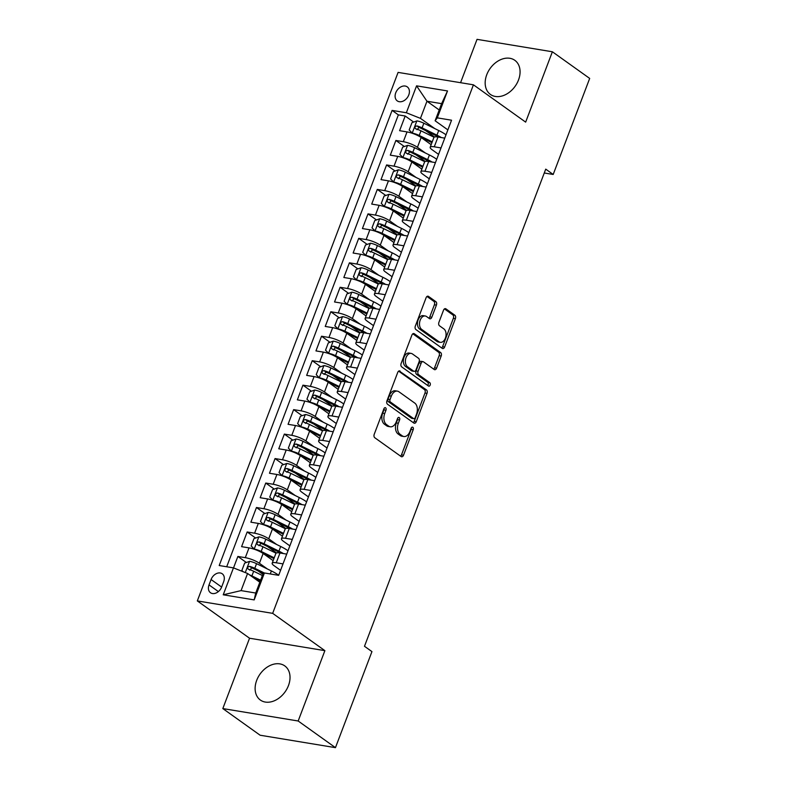 <?xml version="1.0" encoding="UTF-8"?>
<svg xmlns="http://www.w3.org/2000/svg" width="787" height="787" viewBox="0 0 787 787"><rect width="100%" height="100%" fill="white"/><g stroke="black" fill="none" stroke-linecap="round" stroke-linejoin="round"><path stroke-width="1.18" d="M385.591 407.814A1.849 1.19 99.4 0 0 385.246 407.666A1.849 1.19 99.4 0 0 383.918 408.758L374.228 434.276A2.636 1.692 99.4 0 0 374.779 437.729L401.144 456.558A2.636 1.692 99.4 0 0 401.626 456.765A2.636 1.692 99.4 0 0 403.524 455.211L413.214 429.692A1.849 1.19 99.4 0 0 412.831 427.272A1.849 1.19 99.4 0 0 412.486 427.134A1.849 1.19 99.4 0 0 411.168 428.226L409.909 431.522A8.45 5.42 99.4 0 1 403.849 436.51A8.45 5.42 99.4 0 1 402.305 435.86L400.101 434.296A8.45 5.42 99.4 0 1 398.34 423.258L399.589 419.953A1.849 1.19 99.4 0 0 399.206 417.543A1.849 1.19 99.4 0 0 398.871 417.405A1.849 1.19 99.4 0 0 397.543 418.497L396.284 421.793A8.45 5.42 99.4 0 1 390.224 426.78A8.45 5.42 99.4 0 1 388.68 426.131L386.486 424.567A8.45 5.42 99.4 0 1 384.715 413.529L385.974 410.224A1.849 1.19 99.4 0 0 385.591 407.814M486.74 74.755A20.983 15.356 -54.5 0 0 490.429 94.45A20.983 15.356 -54.5 0 0 518.505 79.989A20.983 15.356 -54.5 0 0 514.816 60.304A20.983 15.356 -54.5 0 0 486.74 74.755M256.69 680.361A20.983 15.356 -54.5 0 0 260.379 700.056A20.983 15.356 -54.5 0 0 288.455 685.595A20.983 15.356 -54.5 0 0 284.776 665.9A20.983 15.356 -54.5 0 0 256.69 680.361M395.743 92.807A8.608 6.296 -54.5 0 0 397.258 100.884A8.608 6.296 -54.5 0 0 408.778 94.952A8.608 6.296 -54.5 0 0 407.263 86.875A8.608 6.296 -54.5 0 0 395.743 92.807M436.421 305.12A2.636 1.692 99.4 0 0 435.87 301.667L428.472 296.384A2.636 1.692 99.4 0 0 427.99 296.178A2.636 1.692 99.4 0 0 426.092 297.742L415.329 326.084A2.636 1.692 99.4 0 0 415.88 329.527L442.245 348.366A2.636 1.692 99.4 0 0 442.727 348.562A2.636 1.692 99.4 0 0 444.625 347.008L455.388 318.666A2.636 1.692 99.4 0 0 454.837 315.213L445.904 308.838A2.636 1.692 99.4 0 0 445.422 308.632A2.636 1.692 99.4 0 0 443.524 310.186L438.92 322.316A2.636 1.692 99.4 0 0 439.471 325.769L443.898 328.936A7.063 4.535 99.4 0 1 445.698 337.151A7.063 4.535 99.4 0 1 440.307 342.325A7.063 4.535 99.4 0 1 439.018 341.784L421.665 329.379A7.063 4.535 99.4 0 1 419.865 321.165A7.063 4.535 99.4 0 1 425.255 315.99A7.063 4.535 99.4 0 1 426.544 316.531L429.436 318.597A2.636 1.692 99.4 0 0 429.918 318.804A2.636 1.692 99.4 0 0 431.817 317.24L436.421 305.12L434.385 304.776A2.636 1.692 99.4 0 0 433.834 301.332L427.007 296.453M525.657 122.123L552.376 51.775L589.679 78.425L553.192 174.468L545.735 169.136L364.489 646.284L371.946 651.606L335.459 747.65L298.165 721L324.883 650.652L272.666 613.348L473.43 84.819L525.657 122.123M400.101 371.08A2.636 1.692 99.4 0 0 399.619 370.874A2.636 1.692 99.4 0 0 397.72 372.438L386.958 400.78A2.636 1.692 99.4 0 0 387.509 404.223L413.873 423.062A2.636 1.692 99.4 0 0 414.356 423.258A2.636 1.692 99.4 0 0 416.244 421.704L427.016 393.362A2.636 1.692 99.4 0 0 426.465 389.909L399.098 370.913M401.144 363.427L411.906 335.085A2.636 1.692 99.4 0 1 413.805 333.531A2.636 1.692 99.4 0 1 414.287 333.727L440.651 352.566A2.636 1.692 99.4 0 1 441.202 356.009L436.588 368.139A2.636 1.692 99.4 0 1 434.699 369.703A2.636 1.692 99.4 0 1 434.217 369.497L423.524 361.863A2.636 1.692 99.4 0 0 423.042 361.656A2.636 1.692 99.4 0 0 421.143 363.21L418.094 371.257A2.636 1.692 99.4 0 0 418.645 374.71L429.771 382.659A1.849 1.19 99.4 0 1 430.243 384.813A1.849 1.19 99.4 0 1 428.836 386.161A1.849 1.19 99.4 0 1 428.492 386.023L401.695 366.88A2.636 1.692 99.4 0 1 401.144 363.427M434.522 136.968L425.442 130.485M413.657 122.064L405.177 116.004L399.599 130.691L407.036 131.911L403.318 141.699A10.762 2.479 20.8 0 1 417.425 147.307L425.433 153.032M425.226 161.443L416.146 154.95M404.361 146.53L395.881 140.47L390.303 155.157L397.74 156.377L394.021 166.165A10.762 2.479 20.8 0 1 408.138 171.773L416.146 177.498M415.93 185.909L406.849 179.416M395.064 170.995L386.584 164.945L381.016 179.623L388.444 180.853L384.725 190.641A10.762 2.479 20.8 0 1 398.842 196.248L406.849 201.964M406.643 210.375L397.553 203.882M385.768 195.471L377.298 189.411L371.72 204.089L379.147 205.318L375.429 215.107A10.762 2.479 20.8 0 1 389.545 220.714L397.553 226.44M397.346 234.841L388.257 228.358M376.481 219.937L368.001 213.877L362.423 228.564L369.851 229.784L366.132 239.573A10.762 2.479 20.8 0 1 380.249 245.18L388.257 250.905M388.05 259.317L378.97 252.824M367.185 244.403L358.705 238.353L353.127 253.03L360.554 254.26L356.845 264.048A10.762 2.479 20.8 0 1 370.952 269.656L378.96 275.371M378.754 283.782L369.674 277.29M357.888 268.879L349.408 262.819L343.83 277.496L351.268 278.726L347.549 288.514A10.762 2.479 20.8 0 1 361.656 294.122L369.664 299.847M369.457 308.248L360.377 301.765M348.592 293.344L340.112 287.285L334.534 301.972L341.971 303.192L338.253 312.98A10.762 2.479 20.8 0 1 352.36 318.587L360.377 324.313M360.161 332.724L351.081 326.231M339.295 317.81L330.815 311.76L325.238 326.438L332.675 327.667L328.956 337.456A10.762 2.479 20.8 0 1 343.073 343.063L351.081 348.779M350.874 357.19L341.784 350.697M329.999 342.286L321.529 336.226L315.951 350.904L323.378 352.133L319.66 361.922A10.762 2.479 20.8 0 1 333.777 367.529L341.784 373.245M341.578 381.656L332.488 375.173M320.712 366.752L312.232 360.692L306.655 375.379L314.082 376.599L310.363 386.387A10.762 2.479 20.8 0 1 324.48 391.995L332.488 397.72M332.281 406.131L323.191 399.639M311.416 391.218L302.936 385.168L297.358 399.845L304.785 401.075L301.077 410.853A10.762 2.479 20.8 0 1 315.184 416.461L323.191 422.186M322.985 430.597L313.905 424.104M302.119 415.693L293.64 409.633L288.062 424.311L295.499 425.541L291.78 435.329A10.762 2.479 20.8 0 1 305.887 440.936L313.895 446.652M313.688 455.063L304.608 448.58M292.823 440.159L284.343 434.099L278.765 448.787L286.202 450.007L282.484 459.795A10.762 2.479 20.8 0 1 296.591 465.402L304.608 471.128M304.392 479.539L295.312 473.046M283.527 464.625L275.047 458.565L269.469 473.253L276.906 474.472L273.187 484.261A10.762 2.479 20.8 0 1 287.304 489.868L295.312 495.594M295.095 504.005L286.015 497.512M274.23 489.091L265.75 483.041L260.182 497.718L267.61 498.948L263.891 508.736A10.762 2.479 20.8 0 1 278.008 514.344L286.015 520.059M285.809 528.471L276.719 521.988M264.934 513.567L256.464 507.507L250.886 522.184L258.313 523.414L254.595 533.202A10.762 2.479 20.8 0 1 268.711 538.81L276.719 544.535M276.512 552.936L267.423 546.453M255.647 538.033L247.167 531.973L241.589 546.66L249.017 547.88A10.762 2.479 20.8 0 1 263.133 553.487L273.138 560.639M407.036 131.911A10.762 2.479 -159.2 0 1 421.143 137.518L431.158 144.67M397.74 156.377A10.762 2.479 -159.2 0 1 411.847 161.984L421.862 169.136M388.444 180.853A10.762 2.479 -159.2 0 1 402.56 186.46L412.565 193.612M379.147 205.318A10.762 2.479 -159.2 0 1 393.264 210.926L403.269 218.078M369.851 229.784A10.762 2.479 -159.2 0 1 383.967 235.392L393.972 242.544M360.554 254.26A10.762 2.479 -159.2 0 1 374.671 259.867L384.676 267.009M351.268 278.726A10.762 2.479 -159.2 0 1 365.375 284.333L375.389 291.485M341.971 303.192A10.762 2.479 -159.2 0 1 356.078 308.799L366.093 315.951M332.675 327.667A10.762 2.479 -159.2 0 1 346.792 333.275L356.796 340.417M323.378 352.133A10.762 2.479 -159.2 0 1 337.495 357.741L347.5 364.893M314.082 376.599A10.762 2.479 -159.2 0 1 328.199 382.207L338.203 389.358M304.785 401.075A10.762 2.479 -159.2 0 1 318.902 406.682L328.907 413.824M295.499 425.541A10.762 2.479 -159.2 0 1 309.606 431.148L319.62 438.3M286.202 450.007A10.762 2.479 -159.2 0 1 300.309 455.614L310.324 462.766M276.906 474.472A10.762 2.479 -159.2 0 1 291.023 480.08L301.028 487.232M267.61 498.948A10.762 2.479 -159.2 0 1 281.726 504.556L291.731 511.707M258.313 523.414A10.762 2.479 -159.2 0 1 272.43 529.021L282.435 536.173M221.659 586.994L223.695 581.603A8.342 6.099 -54.5 0 0 222.239 573.782A8.342 6.099 -54.5 0 0 211.073 579.527L209.027 584.908A8.342 6.099 -54.5 0 0 210.493 592.739A8.342 6.099 -54.5 0 0 221.659 586.994M272.666 613.348L197.321 600.914L398.094 72.394L473.43 84.819M405.177 116.004L398.36 114.882L392.093 110.406L219.209 565.528L233.464 567.88L247.571 573.487L259.828 582.232M392.093 110.406L406.348 112.757L416.569 85.842L447.518 90.948L437.297 117.863L451.551 120.214L278.667 575.336L264.412 572.985L254.181 599.901L223.233 594.795L233.464 567.88M438.575 154.36L432.093 149.727A10.762 2.479 20.8 0 1 430.174 147.248A10.762 2.479 20.8 0 1 434.267 146.805L441.025 147.917M429.279 178.826L422.796 174.193A10.762 2.479 20.8 0 1 420.878 171.714A10.762 2.479 20.8 0 1 424.97 171.271L431.729 172.392M419.983 203.292L413.5 198.658A10.762 2.479 20.8 0 1 411.581 196.189A10.762 2.479 20.8 0 1 415.674 195.747L422.432 196.858M410.686 227.768L404.203 223.134A10.762 2.479 20.8 0 1 402.295 220.655A10.762 2.479 20.8 0 1 406.377 220.212L413.136 221.324M401.4 252.233L394.907 247.6A10.762 2.479 20.8 0 1 392.998 245.121A10.762 2.479 20.8 0 1 397.091 244.678L403.839 245.8M392.103 276.699L385.61 272.066A10.762 2.479 20.8 0 1 383.702 269.597A10.762 2.479 20.8 0 1 387.794 269.154L394.543 270.266M382.807 301.175L376.324 296.542A10.762 2.479 20.8 0 1 374.405 294.063A10.762 2.479 20.8 0 1 378.498 293.62L385.256 294.732M373.51 325.641L367.027 321.007A10.762 2.479 20.8 0 1 365.109 318.528A10.762 2.479 20.8 0 1 369.201 318.086L375.96 319.197M364.214 350.107L357.731 345.473A10.762 2.479 20.8 0 1 355.813 342.994A10.762 2.479 20.8 0 1 359.905 342.552L366.663 343.673M354.917 374.582L348.434 369.949A10.762 2.479 20.8 0 1 346.526 367.47A10.762 2.479 20.8 0 1 350.608 367.027L357.367 368.139M345.631 399.048L339.138 394.415A10.762 2.479 20.8 0 1 337.23 391.936A10.762 2.479 20.8 0 1 341.312 391.493L348.07 392.605M336.334 423.514L329.842 418.881A10.762 2.479 20.8 0 1 327.933 416.402A10.762 2.479 20.8 0 1 332.025 415.959L338.774 417.08M327.038 447.99L320.555 443.356A10.762 2.479 20.8 0 1 318.637 440.877A10.762 2.479 20.8 0 1 322.729 440.435L329.487 441.546M317.741 472.456L311.258 467.822A10.762 2.479 20.8 0 1 309.34 465.343A10.762 2.479 20.8 0 1 313.433 464.901L320.191 466.012M308.445 496.922L301.962 492.288A10.762 2.479 20.8 0 1 300.044 489.809A10.762 2.479 20.8 0 1 304.136 489.366L310.895 490.488M299.149 521.397L292.666 516.754A10.762 2.479 20.8 0 1 290.747 514.285A10.762 2.479 20.8 0 1 294.84 513.842L301.598 514.954M289.862 545.863L283.369 541.23A10.762 2.479 20.8 0 1 281.461 538.751A10.762 2.479 20.8 0 1 285.543 538.308L292.302 539.42M246.351 562.498L237.871 556.448L245.298 557.668A10.762 2.479 20.8 0 1 259.415 563.276L267.423 569.001M280.565 570.329L274.073 565.696A10.762 2.479 20.8 0 1 272.164 563.217A10.762 2.479 20.8 0 1 276.257 562.774L283.005 563.895M272.164 563.217L275.883 553.428A10.762 2.479 20.8 0 1 279.975 552.986L286.724 554.107M444.744 138.128L437.985 137.017A10.762 2.479 -159.2 0 0 433.893 137.459L430.174 147.248M435.447 162.604L428.689 161.483A10.762 2.479 -159.2 0 0 424.596 161.925L420.878 171.714M426.151 187.07L419.392 185.958A10.762 2.479 -159.2 0 0 415.3 186.401L411.581 196.189M416.854 211.536L410.096 210.424A10.762 2.479 -159.2 0 0 406.003 210.867L402.295 220.655M407.558 236.011L400.799 234.89A10.762 2.479 -159.2 0 0 396.717 235.333L392.998 245.121M398.261 260.477L391.513 259.366A10.762 2.479 -159.2 0 0 387.42 259.808L383.702 269.597M388.975 284.943L382.216 283.832A10.762 2.479 -159.2 0 0 378.124 284.274L374.405 294.063M379.678 309.419L372.92 308.297A10.762 2.479 -159.2 0 0 368.828 308.74L365.109 318.528M370.382 333.885L363.624 332.773A10.762 2.479 -159.2 0 0 359.531 333.216L355.813 342.994M361.085 358.351L354.327 357.239A10.762 2.479 -159.2 0 0 350.235 357.682L346.526 367.47M351.789 382.816L345.031 381.705A10.762 2.479 -159.2 0 0 340.948 382.148L337.23 391.936M342.493 407.292L335.744 406.171A10.762 2.479 -159.2 0 0 331.652 406.613L327.933 416.402M333.196 431.758L326.448 430.646A10.762 2.479 -159.2 0 0 322.355 431.089L318.637 440.877M323.91 456.224L317.151 455.112A10.762 2.479 -159.2 0 0 313.059 455.555L309.34 465.343M314.613 480.7L307.855 479.578A10.762 2.479 -159.2 0 0 303.762 480.021L300.044 489.809M305.317 505.165L298.558 504.054A10.762 2.479 -159.2 0 0 294.466 504.497L290.747 514.285M296.02 529.631L289.262 528.52A10.762 2.479 -159.2 0 0 285.179 528.962L281.461 538.751M247.167 531.973L254.595 533.202M256.464 507.507L263.891 508.736M265.75 483.041L273.187 484.261M275.047 458.565L282.484 459.795M284.343 434.099L291.78 435.329M293.64 409.633L301.077 410.853M302.936 385.168L310.363 386.387M312.232 360.692L319.66 361.922M321.529 336.226L328.956 337.456M330.815 311.76L338.253 312.98M340.112 287.285L347.549 288.514M349.408 262.819L356.845 264.048M358.705 238.353L366.132 239.573M368.001 213.877L375.429 215.107M377.298 189.411L384.725 190.641M386.584 164.945L394.021 166.165M395.881 140.47L403.318 141.699M398.36 114.882L226.705 566.758M237.871 556.448L233.523 567.899M439.215 109.983L426.967 101.238L420.455 118.365L434.729 128.556M247.571 573.487L241.068 590.614L255.726 593.034L262.228 575.897L264.412 572.985M324.883 650.652L249.548 638.227L222.819 708.575L298.165 721M222.819 708.575L260.123 735.225L335.459 747.65M552.376 51.775L477.04 39.35L460.572 82.694M249.548 638.227L197.321 600.914M544.27 172.992L553.192 174.468M447.872 129.894L435.113 120.775L441.625 103.648L426.967 101.238L416.569 85.842M263.232 574.559L258.136 570.919M437.297 117.863L435.113 120.775M420.455 118.365L406.348 112.757M241.068 590.614L223.233 594.795M255.726 593.034L254.181 599.901M447.518 90.948L441.625 103.648M384.076 408.423A1.849 1.19 99.4 0 1 383.938 409.889L382.679 413.195A8.45 5.42 99.4 0 0 384.45 424.223L386.486 424.567M390.224 426.78L388.188 426.446A8.45 5.42 99.4 0 1 386.643 425.797L384.45 424.223M403.849 436.51L401.813 436.175A8.45 5.42 99.4 0 1 400.268 435.526L398.074 433.962A8.45 5.42 99.4 0 1 396.304 422.924L397.553 419.619A1.849 1.19 99.4 0 0 397.701 418.163M400.573 456.155A2.636 1.692 99.4 0 0 401.488 454.866L411.178 429.348A1.849 1.19 99.4 0 0 411.316 427.892M413.303 422.649A2.636 1.692 99.4 0 0 414.208 421.37L424.98 393.028A2.636 1.692 99.4 0 0 424.429 389.575L398.635 371.149M390.008 399.599A1.849 1.19 99.4 0 0 390.401 402.009L413.539 418.546A1.849 1.19 99.4 0 0 413.873 418.684A1.849 1.19 99.4 0 0 415.202 417.592L416.52 414.11A8.45 5.42 99.4 0 0 414.759 403.082L398.94 391.778A8.45 5.42 99.4 0 0 397.396 391.129A8.45 5.42 99.4 0 0 391.336 396.117L390.008 399.599L387.971 399.265A1.849 1.19 99.4 0 0 388.365 401.675L390.401 402.009M412.201 418.32A1.849 1.19 99.4 0 1 411.837 418.35A1.849 1.19 99.4 0 1 411.503 418.212L388.365 401.675M397.396 391.129L395.359 390.795A8.45 5.42 99.4 0 0 389.299 395.782L391.336 396.117M387.971 399.265L389.299 395.782M412.821 333.806L438.615 352.232L440.651 352.566M433.647 369.093A2.636 1.692 99.4 0 0 434.552 367.804L439.166 355.675A2.636 1.692 99.4 0 0 438.615 352.232M423.042 361.656L421.006 361.322A2.636 1.692 99.4 0 0 419.107 362.876L416.057 370.923A2.636 1.692 99.4 0 0 416.608 374.376L427.735 382.325L429.771 382.659M427.695 385.453A1.849 1.19 99.4 0 0 427.735 382.325M412.427 353.934A7.063 4.535 99.4 0 0 411.139 353.393A7.063 4.535 99.4 0 0 405.748 358.567A7.063 4.535 99.4 0 0 407.548 366.781L413.667 371.149A2.636 1.692 99.4 0 0 414.149 371.356A2.636 1.692 99.4 0 0 416.038 369.792L419.097 361.754A2.636 1.692 99.4 0 0 418.546 358.301L412.427 353.934M411.139 353.393L409.102 353.058A7.063 4.535 99.4 0 0 403.711 358.233A7.063 4.535 99.4 0 0 405.512 366.447L407.548 366.781M414.149 371.356L412.113 371.021A2.636 1.692 99.4 0 1 411.631 370.815L405.512 366.447M428.866 318.194A2.636 1.692 99.4 0 0 429.781 316.905L434.385 304.776M425.255 315.99L423.219 315.656A7.063 4.535 99.4 0 0 417.828 320.83A7.063 4.535 99.4 0 0 419.628 329.045L421.665 329.379M440.307 342.325L438.27 341.991A7.063 4.535 99.4 0 1 436.982 341.45L419.628 329.045M441.674 347.952A2.636 1.692 99.4 0 0 442.589 346.673L453.351 318.332A2.636 1.692 99.4 0 0 452.8 314.879L444.439 308.907M249.489 574.854A7.132 1.643 20.8 0 1 251.909 575.897L260.615 580.167M253.178 577.491L260.3 580.983M243.163 571.726L241.865 570.447L244.649 563.108L249.656 561.328A7.132 1.643 20.8 0 1 256.552 563.659L271.407 570.949A20.58 4.752 20.8 0 1 278.687 575.258M264.383 573.025L254.781 568.312A7.132 1.643 -159.2 0 0 249.597 566.365C247.413 566.906 247.039 567.889 248.485 569.296A7.132 1.643 20.8 0 1 253.67 571.244L262.474 575.572M249.686 570.162L251.751 567.899A3.63 0.836 20.8 0 1 253.296 568.548L263.852 573.733M287.983 550.792A20.58 4.752 20.8 0 0 280.693 546.483L265.849 539.193A7.132 1.643 20.8 0 0 258.953 536.862L253.945 538.633L251.161 545.971L254.299 549.1A7.132 1.643 20.8 0 1 261.195 551.431L274.21 557.816M262.317 552.946L273.906 558.632M283.399 553.556A20.58 4.752 -159.2 0 0 278.932 551.136L264.078 543.847A7.132 1.643 -159.2 0 0 258.893 541.889C256.71 542.44 256.336 543.414 257.782 544.83A7.132 1.643 20.8 0 1 262.966 546.778L276.04 553.202M258.982 545.686L261.038 543.423A3.63 0.836 20.8 0 1 262.583 544.073L277.437 551.362A17.078 3.945 20.8 0 1 280.703 553.113M297.279 526.316A20.58 4.752 20.8 0 0 289.99 522.017L275.145 514.728A7.132 1.643 20.8 0 0 268.249 512.396L263.242 514.167L260.458 521.506L263.596 524.624A7.132 1.643 20.8 0 1 270.492 526.956L283.507 533.35M271.613 528.471L283.202 534.166M292.695 529.09A20.58 4.752 -159.2 0 0 288.229 526.66L273.374 519.371A7.132 1.643 -159.2 0 0 268.19 517.423C266.006 517.964 265.632 518.948 267.078 520.364A7.132 1.643 20.8 0 1 272.263 522.312L285.337 528.726M268.278 521.22L270.334 518.958A3.63 0.836 20.8 0 1 271.879 519.607L286.734 526.897A17.078 3.945 20.8 0 1 289.99 528.638M306.576 501.85A20.58 4.752 20.8 0 0 299.286 497.541L284.441 490.252A7.132 1.643 20.8 0 0 277.536 487.92L272.538 489.701L269.744 497.04L272.892 500.158A7.132 1.643 20.8 0 1 279.788 502.49L292.803 508.884M280.91 504.005L292.498 509.691M301.992 504.615A20.58 4.752 -159.2 0 0 297.525 502.195L282.671 494.905A7.132 1.643 -159.2 0 0 277.486 492.957C275.302 493.498 274.929 494.482 276.365 495.889A7.132 1.643 20.8 0 1 281.559 497.846L294.633 504.26M277.575 496.754L279.631 494.492A3.63 0.836 20.8 0 1 281.175 495.141L296.03 502.431A17.078 3.945 20.8 0 1 299.286 504.172M315.872 477.384A20.58 4.752 20.8 0 0 308.583 473.076L293.728 465.786A7.132 1.643 20.8 0 0 286.832 463.454L281.835 465.225L279.041 472.574L282.189 475.692A7.132 1.643 20.8 0 1 289.085 478.024L302.1 484.408M290.196 479.539L301.785 485.225M311.288 480.149A20.58 4.752 -159.2 0 0 306.812 477.729L291.967 470.439A7.132 1.643 -159.2 0 0 286.783 468.481C284.599 469.032 284.225 470.006 285.661 471.423A7.132 1.643 20.8 0 1 290.846 473.371L303.93 479.795M286.871 472.279L288.927 470.016A3.63 0.836 20.8 0 1 290.472 470.665L305.317 477.955A17.078 3.945 20.8 0 1 308.583 479.706M325.169 452.909A20.58 4.752 20.8 0 0 317.879 448.61L303.025 441.32A7.132 1.643 20.8 0 0 296.128 438.989L291.131 440.759L288.337 448.098L291.485 451.217A7.132 1.643 20.8 0 1 298.381 453.558L311.396 459.942M299.493 455.063L311.081 460.759M320.584 455.683A20.58 4.752 -159.2 0 0 316.108 453.253L301.264 445.963A7.132 1.643 -159.2 0 0 296.079 444.016C293.885 444.557 293.521 445.54 294.958 446.957A7.132 1.643 20.8 0 1 300.142 448.905L313.216 455.319M296.168 447.813L298.224 445.55A3.63 0.836 20.8 0 1 299.768 446.199L314.613 453.489A17.078 3.945 20.8 0 1 317.879 455.23M334.455 428.443A20.58 4.752 20.8 0 0 327.176 424.144L312.321 416.854A7.132 1.643 20.8 0 0 305.425 414.513L300.418 416.293L297.634 423.632L300.782 426.751A7.132 1.643 20.8 0 1 307.678 429.082L320.693 435.477M308.789 430.597L320.378 436.283M329.871 431.207A20.58 4.752 -159.2 0 0 325.405 428.787L310.56 421.498A7.132 1.643 -159.2 0 0 305.366 419.55C303.182 420.091 302.818 421.075 304.254 422.481A7.132 1.643 20.8 0 1 309.439 424.439L322.513 430.853M305.454 423.347L307.52 421.084A3.63 0.836 20.8 0 1 309.065 421.734L323.91 429.023A17.078 3.945 20.8 0 1 327.176 430.764M343.752 403.977A20.58 4.752 20.8 0 0 336.462 399.668L321.617 392.379A7.132 1.643 20.8 0 0 314.721 390.047L309.714 391.818L306.93 399.166L310.068 402.285A7.132 1.643 20.8 0 1 316.964 404.616L329.979 411.001M318.086 406.131L329.674 411.817M339.167 406.741A20.58 4.752 -159.2 0 0 334.701 404.321L319.847 397.032A7.132 1.643 -159.2 0 0 314.662 395.084C312.478 395.625 312.105 396.599 313.551 398.015A7.132 1.643 20.8 0 1 318.735 399.963L331.809 406.387M314.751 398.871L316.807 396.609A3.63 0.836 20.8 0 1 318.351 397.258L333.206 404.548A17.078 3.945 20.8 0 1 336.472 406.299M353.048 379.501A20.58 4.752 20.8 0 0 345.759 375.202L330.914 367.913A7.132 1.643 20.8 0 0 324.018 365.581L319.01 367.352L316.226 374.691L319.365 377.809A7.132 1.643 20.8 0 1 326.261 380.151L339.276 386.535M327.382 381.656L338.971 387.352M348.464 382.275A20.58 4.752 -159.2 0 0 343.998 379.846L329.143 372.566A7.132 1.643 -159.2 0 0 323.959 370.608C321.775 371.159 321.401 372.133 322.847 373.55A7.132 1.643 20.8 0 1 328.031 375.497L341.105 381.911M324.047 374.405L326.103 372.143A3.63 0.836 20.8 0 1 327.648 372.792L342.502 380.082A17.078 3.945 20.8 0 1 345.768 381.823M362.345 355.035A20.58 4.752 20.8 0 0 355.055 350.736L340.21 343.447A7.132 1.643 20.8 0 0 333.304 341.105L328.307 342.886L325.523 350.225L328.661 353.343A7.132 1.643 20.8 0 1 335.557 355.675L348.572 362.069M336.679 357.19L348.267 362.876M357.76 357.8A20.58 4.752 -159.2 0 0 353.294 355.38L338.44 348.09A7.132 1.643 -159.2 0 0 333.255 346.142C331.071 346.683 330.697 347.667 332.144 349.074A7.132 1.643 20.8 0 1 337.328 351.032L350.402 357.446M333.344 349.94L335.4 347.677A3.63 0.836 20.8 0 1 336.944 348.326L351.799 355.616A17.078 3.945 20.8 0 1 355.055 357.357M371.641 330.57A20.58 4.752 20.8 0 0 364.351 326.261L349.497 318.971A7.132 1.643 20.8 0 0 342.601 316.64L337.603 318.41L334.809 325.759L337.957 328.877A7.132 1.643 20.8 0 1 344.854 331.209L357.869 337.593M345.965 332.724L357.564 338.41M367.057 333.334A20.58 4.752 -159.2 0 0 362.581 330.914L347.736 323.624A7.132 1.643 -159.2 0 0 342.552 321.676C340.368 322.217 339.994 323.191 341.43 324.608A7.132 1.643 20.8 0 1 346.614 326.556L359.698 332.98M342.64 325.474L344.696 323.211A3.63 0.836 20.8 0 1 346.241 323.86L361.095 331.14A17.078 3.945 20.8 0 1 364.351 332.891M380.938 306.104A20.58 4.752 20.8 0 0 373.648 301.795L358.793 294.505A7.132 1.643 20.8 0 0 351.897 292.174L346.9 293.945L344.106 301.283L347.254 304.402A7.132 1.643 20.8 0 1 354.15 306.743L367.165 313.128M355.262 308.258L366.85 313.944M376.353 308.868A20.58 4.752 -159.2 0 0 371.877 306.448L357.032 299.158A7.132 1.643 -159.2 0 0 351.848 297.201C349.664 297.752 349.29 298.726 350.727 300.142A7.132 1.643 20.8 0 1 355.911 302.09L368.985 308.504M351.937 300.998L353.993 298.735A3.63 0.836 20.8 0 1 355.537 299.385L370.382 306.674A17.078 3.945 20.8 0 1 373.648 308.415M390.234 281.628A20.58 4.752 20.8 0 0 382.944 277.329L368.09 270.039A7.132 1.643 20.8 0 0 361.194 267.698L356.186 269.479L353.402 276.817L356.55 279.936A7.132 1.643 20.8 0 1 363.446 282.267L376.461 288.662M364.558 283.782L376.147 289.468M385.64 284.392A20.58 4.752 -159.2 0 0 381.174 281.972L366.329 274.683A7.132 1.643 -159.2 0 0 361.135 272.735C358.951 273.276 358.587 274.26 360.023 275.666A7.132 1.643 20.8 0 1 365.207 277.624L378.281 284.038M361.223 276.532L363.289 274.269A3.63 0.836 20.8 0 1 364.834 274.919L379.678 282.208A17.078 3.945 20.8 0 1 382.944 283.95M399.521 257.162A20.58 4.752 20.8 0 0 392.231 252.853L377.386 245.564A7.132 1.643 20.8 0 0 370.49 243.232L365.483 245.013L362.699 252.352L365.837 255.47A7.132 1.643 20.8 0 1 372.733 257.802L385.748 264.186M373.855 259.317L385.443 265.003M394.936 259.926A20.58 4.752 -159.2 0 0 390.47 257.506L375.615 250.217A7.132 1.643 -159.2 0 0 370.431 248.269C368.247 248.81 367.873 249.784 369.319 251.201A7.132 1.643 20.8 0 1 374.504 253.148L387.578 259.572M370.52 252.066L372.576 249.804A3.63 0.836 20.8 0 1 374.13 250.453L388.975 257.743A17.078 3.945 20.8 0 1 392.241 259.484M408.817 232.696A20.58 4.752 20.8 0 0 401.527 228.387L386.683 221.098A7.132 1.643 20.8 0 0 379.787 218.766L374.779 220.537L371.995 227.876L375.133 230.994A7.132 1.643 20.8 0 1 382.029 233.336L395.044 239.72M383.151 234.851L394.74 240.537M404.233 235.461A20.58 4.752 -159.2 0 0 399.766 233.041L384.912 225.751A7.132 1.643 -159.2 0 0 379.728 223.793C377.544 224.344 377.17 225.318 378.616 226.735A7.132 1.643 20.8 0 1 383.8 228.683L396.874 235.106M379.816 227.591L381.872 225.328A3.63 0.836 20.8 0 1 383.417 225.977L398.271 233.267A17.078 3.945 20.8 0 1 401.537 235.018M418.113 208.221A20.58 4.752 20.8 0 0 410.824 203.922L395.979 196.632A7.132 1.643 20.8 0 0 389.083 194.3L384.076 196.071L381.292 203.41L384.43 206.528A7.132 1.643 20.8 0 1 391.326 208.86L404.341 215.254M392.447 210.375L404.036 216.071M413.529 210.995A20.58 4.752 -159.2 0 0 409.063 208.565L394.208 201.275A7.132 1.643 -159.2 0 0 389.024 199.327C386.84 199.868 386.466 200.852 387.912 202.269A7.132 1.643 20.8 0 1 393.097 204.217L406.171 210.631M389.112 203.125L391.169 200.862A3.63 0.836 20.8 0 1 392.713 201.511L407.568 208.801A17.078 3.945 20.8 0 1 410.824 210.542M427.41 183.755A20.58 4.752 20.8 0 0 420.12 179.446L405.266 172.156A7.132 1.643 20.8 0 0 398.37 169.825L393.372 171.605L390.578 178.944L393.726 182.063A7.132 1.643 20.8 0 1 400.622 184.394L413.637 190.788M401.734 185.909L413.332 191.595M422.826 186.519A20.58 4.752 -159.2 0 0 418.35 184.099L403.505 176.809A7.132 1.643 -159.2 0 0 398.32 174.862C396.136 175.403 395.763 176.386 397.199 177.793A7.132 1.643 20.8 0 1 402.393 179.751L415.467 186.165M398.409 178.659L400.465 176.396A3.63 0.836 20.8 0 1 402.009 177.045L416.864 184.335A17.078 3.945 20.8 0 1 420.12 186.076M436.706 159.289A20.58 4.752 20.8 0 0 429.417 154.98L414.562 147.69A7.132 1.643 20.8 0 0 407.666 145.359L402.669 147.13L399.875 154.478L403.023 157.597A7.132 1.643 20.8 0 1 409.919 159.928L422.934 166.313M411.03 161.443L422.619 167.129M432.122 162.053A20.58 4.752 -159.2 0 0 427.646 159.633L412.801 152.344A7.132 1.643 -159.2 0 0 407.617 150.386C405.433 150.937 405.059 151.911 406.495 153.327A7.132 1.643 20.8 0 1 411.68 155.275L424.754 161.699M407.705 154.183L409.761 151.921A3.63 0.836 20.8 0 1 411.306 152.57L426.151 159.859A17.078 3.945 20.8 0 1 429.417 161.61M446.003 134.813A20.58 4.752 20.8 0 0 438.713 130.514L423.859 123.225A7.132 1.643 20.8 0 0 416.962 120.893L411.965 122.664L409.171 130.003L412.319 133.121A7.132 1.643 20.8 0 1 419.215 135.462L432.23 141.847M420.327 136.968L431.915 142.663M441.409 137.587A20.58 4.752 -159.2 0 0 436.942 135.157L422.098 127.868A7.132 1.643 -159.2 0 0 416.903 125.92C414.719 126.461 414.356 127.445 415.792 128.861A7.132 1.643 20.8 0 1 420.976 130.809L434.05 137.223M416.992 129.717L419.058 127.455A3.63 0.836 20.8 0 1 420.602 128.104L435.447 135.394A17.078 3.945 20.8 0 1 438.713 137.135M421.143 137.518L417.425 147.307M411.847 161.984L408.138 171.773M402.56 186.46L398.842 196.248M393.264 210.926L389.545 220.714M383.967 235.392L380.249 245.18M374.671 259.867L370.952 269.656M365.375 284.333L361.656 294.122M356.078 308.799L352.36 318.587M346.792 333.275L343.073 343.063M337.495 357.741L333.777 367.529M328.199 382.207L324.48 391.995M318.902 406.682L315.184 416.461M309.606 431.148L305.887 440.936M300.309 455.614L296.591 465.402M291.023 480.08L287.304 489.868M281.726 504.556L278.008 514.344M272.43 529.021L268.711 538.81M263.133 553.487L259.415 563.276M279.975 552.986L276.257 562.774M437.985 137.017L434.267 146.805M428.689 161.483L424.97 171.271M419.392 185.958L415.674 195.747M410.096 210.424L406.377 220.212M400.799 234.89L397.091 244.678M391.513 259.366L387.794 269.154M382.216 283.832L378.498 293.62M372.92 308.297L369.201 318.086M363.624 332.773L359.905 342.552M354.327 357.239L350.608 367.027M345.031 381.705L341.312 391.493M335.744 406.171L332.025 415.959M326.448 430.646L322.729 440.435M317.151 455.112L313.433 464.901M307.855 479.578L304.136 489.366M298.558 504.054L294.84 513.842M289.262 528.52L285.543 538.308M249.017 547.88L245.298 557.668M218.373 591.578L209.027 584.908M221.629 587.063L211.073 579.527M382.679 413.195L384.715 413.529M386.643 425.797L388.68 426.131M397.553 419.619L399.589 419.953M396.304 422.924L398.34 423.258M398.074 433.962L400.101 434.296M400.268 435.526L402.305 435.86M411.178 429.348L413.214 429.692M401.488 454.866L403.524 455.211M383.938 409.889L385.974 410.224M424.429 389.575L426.465 389.909M424.98 393.028L427.016 393.362M414.208 421.37L416.244 421.704M411.503 418.212L413.539 418.546M413.283 333.57L414.287 333.727M439.166 355.675L441.202 356.009M434.552 367.804L436.588 368.139M419.107 362.876L421.143 363.21M416.057 370.923L418.094 371.257M416.608 374.376L418.645 374.71M411.631 370.815L413.667 371.149M429.781 316.905L431.817 317.24M436.982 341.45L439.018 341.784M444.901 308.671L445.904 308.838M452.8 314.879L454.837 315.213M453.351 318.332L455.388 318.666M442.589 346.673L444.625 347.008M427.469 296.217L428.472 296.384M433.834 301.332L435.87 301.667M249.528 561.377L245.278 572.572M271.407 570.949L270.266 573.949M253.67 571.244L251.909 575.897M256.552 563.659L254.781 568.312M251.751 567.899L249.597 566.365M258.825 536.901L254.221 549.021M280.693 546.483L278.932 551.136M262.966 546.778L261.195 551.431M265.849 539.193L264.078 543.847M261.038 543.423L258.893 541.889M268.121 512.435L263.517 524.545M289.99 522.017L288.229 526.66M272.263 522.312L270.492 526.956M275.145 514.728L273.374 519.371M270.334 518.958L268.19 517.423M277.418 487.97L272.814 500.079M299.286 497.541L297.525 502.195M281.559 497.846L279.788 502.49M284.441 490.252L282.671 494.905M279.631 494.492L277.486 492.957M286.714 463.494L282.11 475.614M308.583 473.076L306.812 477.729M290.846 473.371L289.085 478.024M293.728 465.786L291.967 470.439M288.927 470.016L286.783 468.481M296.001 439.028L291.406 451.138M317.879 448.61L316.108 453.253M300.142 448.905L298.381 453.558M303.025 441.32L301.264 445.963M298.224 445.55L296.079 444.016M305.297 414.562L300.693 426.672M327.176 424.144L325.405 428.787M309.439 424.439L307.678 429.082M312.321 416.854L310.56 421.498M307.52 421.084L305.366 419.55M314.593 390.086L309.989 402.206M336.462 399.668L334.701 404.321M318.735 399.963L316.964 404.616M321.617 392.379L319.847 397.032M316.807 396.609L314.662 395.084M323.89 365.621L319.286 377.73M345.759 375.202L343.998 379.846M328.031 375.497L326.261 380.151M330.914 367.913L329.143 372.566M326.103 372.143L323.959 370.608M333.186 341.155L328.582 353.265M355.055 350.736L353.294 355.38M337.328 351.032L335.557 355.675M340.21 343.447L338.44 348.09M335.4 347.677L333.255 346.142M342.483 316.689L337.879 328.799M364.351 326.261L362.581 330.914M346.614 326.556L344.854 331.209M349.497 318.971L347.736 323.624M344.696 323.211L342.552 321.676M351.769 292.213L347.175 304.323M373.648 301.795L371.877 306.448M355.911 302.09L354.15 306.743M358.793 294.505L357.032 299.158M353.993 298.735L351.848 297.201M361.066 267.747L356.472 279.857M382.944 277.329L381.174 281.972M365.207 277.624L363.446 282.267M368.09 270.039L366.329 274.683M363.289 274.269L361.135 272.735M370.362 243.281L365.758 255.391M392.231 252.853L390.47 257.506M374.504 253.148L372.733 257.802M377.386 245.564L375.615 250.217M372.576 249.804L370.431 248.269M379.659 218.806L375.055 230.925M401.527 228.387L399.766 233.041M383.8 228.683L382.029 233.336M386.683 221.098L384.912 225.751M381.872 225.328L379.728 223.793M388.955 194.34L384.351 206.45M410.824 203.922L409.063 208.565M393.097 204.217L391.326 208.86M395.979 196.632L394.208 201.275M391.169 200.862L389.024 199.327M398.252 169.874L393.648 181.984M420.12 179.446L418.35 184.099M402.393 179.751L400.622 184.394M405.266 172.156L403.505 176.809M400.465 176.396L398.32 174.862M407.538 145.398L402.944 157.518M429.417 154.98L427.646 159.633M411.68 155.275L409.919 159.928M414.562 147.69L412.801 152.344M409.761 151.921L407.617 150.386M416.835 120.932L412.24 133.042M438.713 130.514L436.942 135.157M420.976 130.809L419.215 135.462M423.859 123.225L422.098 127.868M419.058 127.455L416.903 125.92M411.837 418.35L413.873 418.684"/></g></svg>
